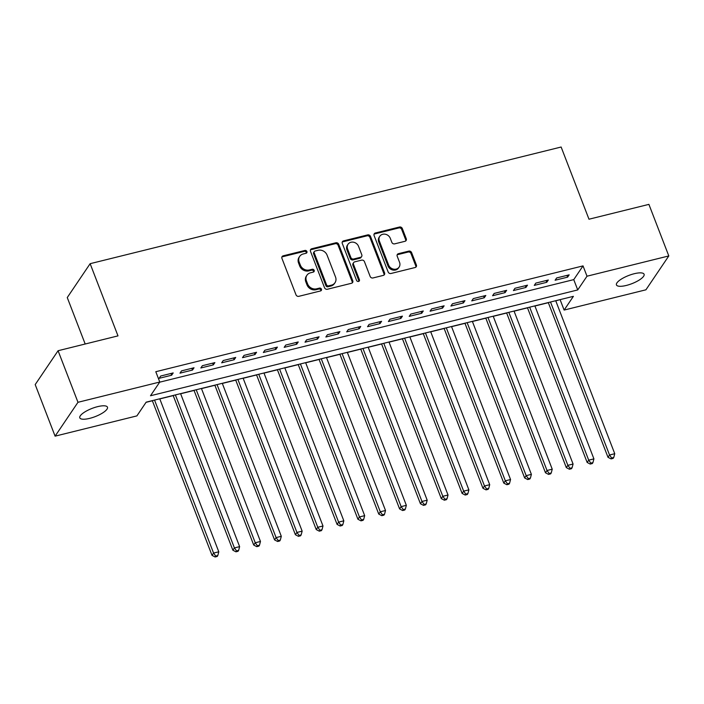 <?xml version="1.0" encoding="UTF-8"?>
<svg xmlns="http://www.w3.org/2000/svg" width="704" height="704" viewBox="0 0 704 704"><rect width="100%" height="100%" fill="white"/><g stroke="black" fill="none" stroke-linecap="round" stroke-linejoin="round"><path stroke-width="1.06" d="M306.909 251.504A1.593 1.399 34 0 0 304.929 250.448L283.202 255.825A2.27 1.998 34 0 0 281.934 258.359L295.997 294.8A2.27 1.998 34 0 0 298.822 296.322L320.558 290.937A1.593 1.399 34 0 0 321.446 289.168A1.593 1.399 34 0 0 319.466 288.103L316.65 288.798A7.269 6.389 34 0 1 307.604 283.941L306.434 280.905A7.269 6.389 34 0 1 306.953 275.211A7.269 6.389 34 0 1 310.482 272.809L313.289 272.105A1.593 1.399 34 0 0 314.178 270.336A1.593 1.399 34 0 0 312.198 269.271L309.382 269.966A7.269 6.389 34 0 1 300.344 265.109L299.165 262.073A7.269 6.389 34 0 1 299.693 256.388A7.269 6.389 34 0 1 303.213 253.977L306.029 253.282A1.593 1.399 34 0 0 306.909 251.504M306.381 253.141A1.593 1.399 34 0 0 304.313 251.363L282.577 256.74A2.27 1.998 34 0 0 281.864 257.092M320.91 290.796A1.593 1.399 34 0 0 318.842 289.018L316.034 289.714L316.65 288.798M313.65 271.964A1.593 1.399 34 0 0 311.582 270.186L308.766 270.882L309.382 269.966M626.314 285.446A14.819 4.391 -21.1 0 1 616.449 284.918A14.819 4.391 -21.1 0 1 634.225 273.724A14.819 4.391 -21.1 0 1 644.09 274.252A14.819 4.391 -21.1 0 1 626.314 285.446M89.672 418.37A14.819 4.391 -21.1 0 1 79.807 417.842A14.819 4.391 -21.1 0 1 97.583 406.657A14.819 4.391 -21.1 0 1 107.457 407.176A14.819 4.391 -21.1 0 1 89.672 418.37M405.002 241.296A2.27 1.998 34 0 0 406.261 238.762L402.318 228.536A2.27 1.998 34 0 0 399.494 227.022L375.355 232.998A2.27 1.998 34 0 0 374.088 235.532L388.15 271.973A2.27 1.998 34 0 0 390.975 273.495L415.114 267.52A2.27 1.998 34 0 0 416.381 264.986L411.611 252.63A2.27 1.998 34 0 0 408.786 251.117L398.455 253.678A2.27 1.998 34 0 0 397.197 256.203L399.555 262.328A6.081 5.342 34 0 1 399.124 267.089A6.081 5.342 34 0 1 393.589 269.148A6.081 5.342 34 0 1 388.617 265.038L379.359 241.05A6.081 5.342 34 0 1 379.79 236.289A6.081 5.342 34 0 1 385.326 234.23A6.081 5.342 34 0 1 390.298 238.339L391.838 242.334A2.27 1.998 34 0 0 394.671 243.857L405.002 241.296M55.097 436.154L35.2 384.586L58.08 350.724L117.99 335.878L90.138 263.683L561.132 147.022L588.984 219.217L648.903 204.371L668.8 255.939L645.92 289.81L564.124 310.068L573.399 296.34L146.168 402.16L136.893 415.897L55.097 436.154L77.977 402.292L159.773 382.026L150.498 395.754L577.729 289.934L587.004 276.206L668.8 255.939M58.08 350.724L77.977 402.292M159.667 382.184L573.751 279.62L583.026 265.892L155.795 371.712L159.773 382.026M583.026 265.892L587.004 276.206M338.703 244.297A2.27 1.998 34 0 0 335.87 242.783L311.731 248.758A2.27 1.998 34 0 0 310.473 251.293L324.535 287.734A2.27 1.998 34 0 0 327.36 289.256L351.498 283.272A2.27 1.998 34 0 0 352.766 280.746L338.703 244.297L338.078 245.212A2.27 1.998 34 0 0 335.254 243.698L311.115 249.674A2.27 1.998 34 0 0 310.394 250.017M343.543 240.882L367.682 234.898A2.27 1.998 34 0 1 370.506 236.421L384.569 272.862A2.27 1.998 34 0 1 383.31 275.396L372.979 277.957A2.27 1.998 34 0 1 370.146 276.434L364.443 261.659A2.27 1.998 34 0 0 361.618 260.137L354.763 261.835A2.27 1.998 34 0 0 353.505 264.37L359.436 279.752A1.593 1.399 34 0 1 356.576 280.465L342.276 243.408A2.27 1.998 34 0 1 343.543 240.882L342.927 241.798L367.066 235.814L367.682 234.898M173.193 372.926L160.688 376.024L159.148 378.312L171.653 375.214L173.193 372.926M194.031 367.77L181.535 370.867L179.986 373.155L192.491 370.058L194.031 367.77M214.878 362.604L202.374 365.702L200.825 367.99L213.33 364.892L214.878 362.604M235.717 357.447L223.212 360.536L221.663 362.824L234.168 359.735L235.717 357.447M256.555 352.282L244.05 355.379L242.51 357.667L255.006 354.57L256.555 352.282M277.394 347.116L264.889 350.214L263.349 352.502L275.854 349.404L277.394 347.116M298.241 341.959L285.736 345.057L284.187 347.345L296.692 344.247L298.241 341.959M319.079 336.794L306.574 339.891L305.026 342.179L317.53 339.082L319.079 336.794M339.918 331.628L327.413 334.726L325.864 337.014L338.369 333.925L339.918 331.628M360.756 326.471L348.251 329.569L346.711 331.857L359.216 328.759L360.756 326.471M381.594 321.306L369.09 324.403L367.55 326.691L380.054 323.594L381.594 321.306M402.442 316.149L389.937 319.246L388.388 321.534L400.893 318.437L402.442 316.149M423.28 310.983L410.775 314.081L409.226 316.369L421.731 313.271L423.28 310.983M444.118 305.818L431.614 308.915L430.065 311.203L442.57 308.106L444.118 305.818M464.957 300.661L452.452 303.758L450.912 306.046L463.417 302.949L464.957 300.661M485.804 295.495L473.299 298.593L471.75 300.881L484.255 297.783L485.804 295.495M506.642 290.338L494.138 293.436L492.589 295.724L505.094 292.626L506.642 290.338M527.481 285.173L514.976 288.27L513.427 290.558L525.932 287.461L527.481 285.173M548.319 280.007L535.814 283.105L534.274 285.393L546.77 282.295L548.319 280.007M555.113 280.236L567.618 277.138L569.158 274.85L556.653 277.948L555.113 280.236M146.062 402.327L152.372 400.761M159.799 398.922L173.21 395.595M180.638 393.756L194.049 390.438M201.476 388.599L214.896 385.273M222.323 383.434L235.734 380.116M243.162 378.277L256.573 374.95M264 373.111L277.411 369.785M284.838 367.946L298.25 364.628M305.677 362.789L319.097 359.462M326.524 357.623L339.935 354.306M347.362 352.466L360.774 349.14M368.201 347.301L381.612 343.974M389.039 342.135L402.459 338.818M409.886 336.978L423.298 333.652M430.725 331.813L444.136 328.495M451.563 326.656L464.974 323.33M472.402 321.49L485.813 318.164M493.24 316.325L506.66 313.007M514.087 311.168L527.498 307.842M534.926 306.002L548.337 302.685M555.764 300.846L560.252 299.596M90.138 263.683L67.258 297.554L85.184 344.01M560.146 299.754L564.124 310.068M573.751 279.62L577.729 289.934M171.653 375.214L170.975 373.481M192.491 370.058L191.822 368.315M213.33 364.892L212.661 363.158M234.168 359.735L233.499 357.993M255.006 354.57L254.338 352.827M275.854 349.404L275.176 347.67M296.692 344.247L296.023 342.505M317.53 339.082L316.862 337.339M338.369 333.925L337.7 332.182M359.216 328.759L358.538 327.017M380.054 323.594L379.377 321.86M400.893 318.437L400.224 316.694M421.731 313.271L421.062 311.529M442.57 308.106L441.901 306.372M463.417 302.949L462.739 301.206M484.255 297.783L483.586 296.05M505.094 292.626L504.425 290.884M525.932 287.461L525.263 285.718M546.77 282.295L546.102 280.562M567.618 277.138L566.94 275.396M299.693 256.388L299.068 257.303A7.269 6.389 34 0 0 298.549 262.988L299.165 262.073M308.766 270.882A7.269 6.389 34 0 1 299.719 266.024L298.549 262.988M306.953 275.211L306.337 276.126A7.269 6.389 34 0 0 305.818 281.82L306.434 280.905M316.034 289.714A7.269 6.389 34 0 1 306.988 284.856L305.818 281.82M352.22 282.929A2.27 1.998 34 0 0 352.141 281.662L338.078 245.212M315.075 251.038A1.593 1.399 34 0 0 314.195 252.806L326.533 284.794A1.593 1.399 34 0 0 328.513 285.859L331.478 285.129A7.269 6.389 34 0 0 335.007 282.718A7.269 6.389 34 0 0 335.526 277.024L327.087 255.156A7.269 6.389 34 0 0 318.041 250.298L315.075 251.038M314.31 251.566L313.685 252.481A1.593 1.399 34 0 0 313.579 253.722L314.195 252.806M335.007 282.718L334.391 283.633A7.269 6.389 34 0 1 330.862 286.044L327.897 286.774A1.593 1.399 34 0 1 325.917 285.71L313.579 253.722M384.023 275.053A2.27 1.998 34 0 0 383.953 273.777L369.89 237.336A2.27 1.998 34 0 0 367.066 235.814M353.663 262.592L353.047 263.507A2.27 1.998 34 0 0 352.88 265.285L358.82 280.667L359.436 279.752M358.908 281.38A1.593 1.399 34 0 0 358.82 280.667M358.53 246.321A6.081 5.342 34 0 0 353.558 242.211A6.081 5.342 34 0 0 348.022 244.27A6.081 5.342 34 0 0 347.582 249.031L350.847 257.479A2.27 1.998 34 0 0 353.672 259.002L360.527 257.303A2.27 1.998 34 0 0 361.794 254.769L358.53 246.321M348.022 244.27L347.398 245.186A6.081 5.342 34 0 0 346.966 249.946L347.582 249.031M361.627 256.546L361.011 257.462A2.27 1.998 34 0 1 359.911 258.218L353.056 259.917A2.27 1.998 34 0 1 350.231 258.394L346.966 249.946M342.927 241.798A2.27 1.998 34 0 0 342.206 242.141M379.79 236.289L379.174 237.204A6.081 5.342 34 0 0 378.734 241.965L379.359 241.05M399.124 267.089L398.499 268.004A6.081 5.342 34 0 1 392.964 270.063A6.081 5.342 34 0 1 387.992 265.954L378.734 241.965M415.835 267.168A2.27 1.998 34 0 0 415.765 265.901L410.995 253.546A2.27 1.998 34 0 0 408.17 252.032L397.839 254.593A2.27 1.998 34 0 0 397.118 254.936M405.715 240.953A2.27 1.998 34 0 0 405.645 239.677L401.702 229.451A2.27 1.998 34 0 0 398.869 227.938L374.73 233.913A2.27 1.998 34 0 0 374.018 234.265M152.328 400.638L212.027 555.368L213.576 553.08L218.786 551.795L159.755 398.798M154.546 400.092L213.576 553.08L215.714 556.063L215.09 556.978L217.175 556.459L217.791 555.544L215.714 556.063M218.786 551.795L217.791 555.544M215.09 556.978L212.027 555.368M173.166 395.481L232.874 550.211L234.414 547.923L239.624 546.63L180.594 393.642M175.384 394.926L234.414 547.923L236.553 550.898L235.928 551.813L238.014 551.302L238.638 550.387L236.553 550.898M239.624 546.63L238.638 550.387M235.928 551.813L232.874 550.211M194.005 390.315L253.713 545.046L255.253 542.758L260.471 541.464L201.432 388.476M196.222 389.77L255.253 542.758L257.391 545.741L256.775 546.656L258.861 546.137L259.477 545.222L257.391 545.741M260.471 541.464L259.477 545.222M256.775 546.656L253.713 545.046M214.843 385.15L274.551 539.889L276.1 537.601L281.31 536.307L222.27 383.31M217.061 384.604L276.1 537.601L278.23 540.575L277.614 541.49L279.699 540.98L280.315 540.065L278.23 540.575M281.31 536.307L280.315 540.065M277.614 541.49L274.551 539.889M235.682 379.993L295.39 534.723L296.938 532.435L302.148 531.142L243.109 378.154M237.899 379.438L296.938 532.435L299.068 535.418L298.452 536.334L300.538 535.814L301.154 534.899L299.068 535.418M302.148 531.142L301.154 534.899M298.452 536.334L295.39 534.723M256.529 374.827L316.228 529.558L317.777 527.27L322.986 525.985L263.956 372.988M258.746 374.282L317.777 527.27L319.915 530.253L319.29 531.168L321.376 530.649L321.992 529.734L319.915 530.253M322.986 525.985L321.992 529.734M319.29 531.168L316.228 529.558M277.367 369.67L337.075 524.401L338.615 522.113L343.825 520.819L284.794 367.831M279.585 369.116L338.615 522.113L340.754 525.087L340.138 526.002L342.214 525.492L342.839 524.577L340.754 525.087M343.825 520.819L342.839 524.577M340.138 526.002L337.075 524.401M298.206 364.505L357.914 519.235L359.462 516.947L364.672 515.654L305.633 362.666M300.423 363.959L359.462 516.947L361.592 519.93L360.976 520.846L363.062 520.326L363.678 519.411L361.592 519.93M364.672 515.654L363.678 519.411M360.976 520.846L357.914 519.235M319.044 359.339L378.752 514.078L380.301 511.79L385.51 510.497L326.471 357.5M321.262 358.794L380.301 511.79L382.43 514.765L381.814 515.68L383.9 515.17L384.516 514.254L382.43 514.765M385.51 510.497L384.516 514.254M381.814 515.68L378.752 514.078M339.891 354.182L399.59 508.913L401.139 506.625L406.349 505.331L347.318 352.343M342.1 353.628L401.139 506.625L403.269 509.608L402.653 510.523L404.738 510.004L405.354 509.089L403.269 509.608M406.349 505.331L405.354 509.089M402.653 510.523L399.59 508.913M360.73 349.017L420.438 503.747L421.978 501.459L427.187 500.174L368.157 347.178M362.947 348.471L421.978 501.459L424.116 504.442L423.491 505.358L425.577 504.838L426.202 503.923L424.116 504.442M427.187 500.174L426.202 503.923M423.491 505.358L420.438 503.747M381.568 343.86L441.276 498.59L442.816 496.302L448.026 495.009L388.995 342.021M383.786 343.306L442.816 496.302L444.954 499.277L444.338 500.192L446.415 499.682L447.04 498.766L444.954 499.277M448.026 495.009L447.04 498.766M444.338 500.192L441.276 498.59M402.406 338.694L462.114 493.425L463.663 491.137L468.873 489.843L409.834 336.855M404.624 338.149L463.663 491.137L465.793 494.12L465.177 495.035L467.262 494.516L467.878 493.601L465.793 494.12M468.873 489.843L467.878 493.601M465.177 495.035L462.114 493.425M423.245 333.529L482.953 488.268L484.502 485.98L489.711 484.686L430.672 331.69M425.462 332.983L484.502 485.98L486.631 488.954L486.015 489.87L488.101 489.359L488.717 488.444L486.631 488.954M489.711 484.686L488.717 488.444M486.015 489.87L482.953 488.268M444.092 328.372L503.791 483.102L505.34 480.814L510.55 479.521L451.519 326.533M446.31 327.818L505.34 480.814L507.478 483.798L506.854 484.713L508.939 484.194L509.555 483.278L507.478 483.798M510.55 479.521L509.555 483.278M506.854 484.713L503.791 483.102M464.93 323.206L524.638 477.937L526.178 475.649L531.388 474.364L472.358 321.367M467.148 322.661L526.178 475.649L528.317 478.632L527.701 479.547L529.778 479.028L530.402 478.113L528.317 478.632M531.388 474.364L530.402 478.113M527.701 479.547L524.638 477.937M485.769 318.05L545.477 472.78L547.026 470.492L552.235 469.198L493.196 316.21M487.986 317.495L547.026 470.492L549.155 473.466L548.539 474.382L550.625 473.871L551.241 472.956L549.155 473.466M552.235 469.198L551.241 472.956M548.539 474.382L545.477 472.78M506.607 312.884L566.315 467.614L567.864 465.326L573.074 464.033L514.034 311.045M508.825 312.338L567.864 465.326L569.994 468.31L569.378 469.225L571.463 468.706L572.079 467.79L569.994 468.31M573.074 464.033L572.079 467.79M569.378 469.225L566.315 467.614M527.454 307.718L587.154 462.458L588.702 460.161L593.912 458.876L534.873 305.879M529.663 307.173L588.702 460.161L590.832 463.144L590.216 464.059L592.302 463.549L592.918 462.634L590.832 463.144M593.912 458.876L592.918 462.634M590.216 464.059L587.154 462.458M548.293 302.562L607.992 457.292L609.541 455.004L614.75 453.71L555.72 300.722M550.51 302.007L609.541 455.004L611.679 457.987L611.054 458.902L613.14 458.383L613.756 457.468L611.679 457.987M614.75 453.71L613.756 457.468M611.054 458.902L607.992 457.292M304.313 251.363L304.929 250.448M318.842 289.018L319.466 288.103M311.582 270.186L312.198 269.271M299.719 266.024L300.344 265.109M306.988 284.856L307.604 283.941M282.577 256.74L283.202 255.825M352.141 281.662L352.766 280.746M311.115 249.674L311.731 248.758M335.254 243.698L335.87 242.783M325.917 285.71L326.533 284.794M327.897 286.774L328.513 285.859M330.862 286.044L331.478 285.129M369.89 237.336L370.506 236.421M383.953 273.777L384.569 272.862M352.88 265.285L353.505 264.37M350.231 258.394L350.847 257.479M353.056 259.917L353.672 259.002M359.911 258.218L360.527 257.303M387.992 265.954L388.617 265.038M397.839 254.593L398.455 253.678M408.17 252.032L408.786 251.117M410.995 253.546L411.611 252.63M415.765 265.901L416.381 264.986M374.73 233.913L375.355 232.998M398.869 227.938L399.494 227.022M401.702 229.451L402.318 228.536M405.645 239.677L406.261 238.762"/></g></svg>
